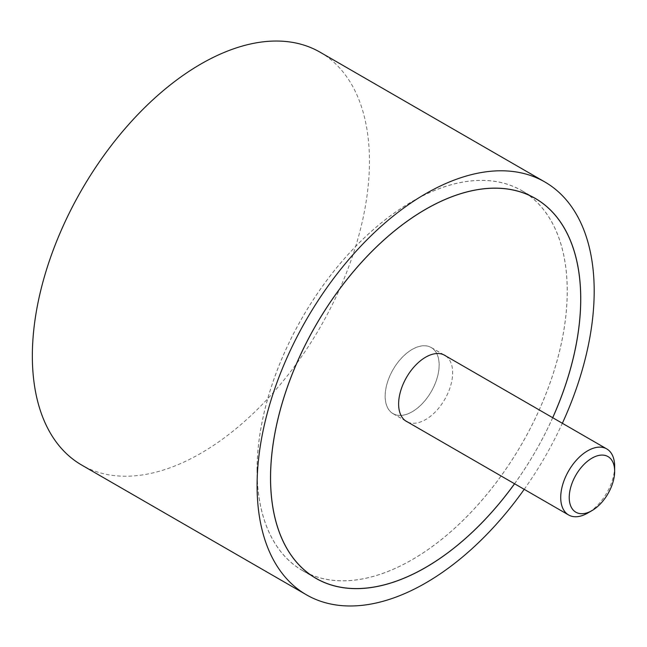 <?xml version="1.0" encoding="UTF-8"?>
<svg xmlns="http://www.w3.org/2000/svg" width="647" height="647" viewBox="0 0 647 647"><rect width="100%" height="100%" fill="white"/><g stroke="black" fill="none" stroke-linecap="round" stroke-linejoin="round"><path stroke-width="0.49" stroke-dasharray="3.23 2.43" d="M320.087 52.205A238.371 137.625 -60 0 1 369.453 161.321A238.371 137.625 -60 0 1 265.399 401.205A238.371 137.625 -60 0 1 81.716 465.072M257.037 470.151A219.357 126.65 -60 0 1 352.793 249.394A219.357 126.65 -60 0 1 521.83 190.63A219.357 126.65 -60 0 1 567.265 291.045A219.357 126.65 -60 0 1 471.509 511.801A219.357 126.65 -60 0 1 302.472 570.573A219.357 126.65 -60 0 1 257.037 470.151M552.716 417.719A219.357 126.65 -60 0 1 514.575 483.778M524.216 489.342A238.371 137.625 120 0 0 562.356 423.284M257.085 470.126A219.301 126.61 -60 0 1 352.809 249.435A219.301 126.61 -60 0 1 521.797 190.687A219.301 126.61 -60 0 1 567.217 291.077A219.301 126.61 -60 0 1 471.493 511.769A219.301 126.61 -60 0 1 302.505 570.517A219.301 126.61 -60 0 1 257.085 470.126M445.807 355.996A38.205 22.055 -60 0 1 452.649 372.793A38.205 22.055 -60 0 1 436.693 410.465A38.205 22.055 -60 0 1 407.667 422.054M439.167 365.005A38.205 22.055 120 0 0 431.25 347.52A38.205 22.055 120 0 0 401.811 357.751A38.205 22.055 120 0 0 385.135 396.199A38.205 22.055 120 0 0 393.053 413.684A38.205 22.055 120 0 0 422.491 403.453A38.205 22.055 120 0 0 439.167 365.005M514.543 483.754A219.301 126.61 120 0 0 552.684 417.695M385.183 396.174A38.141 22.022 -60 0 1 401.827 357.791A38.141 22.022 -60 0 1 431.217 347.568A38.141 22.022 -60 0 1 439.119 365.029A38.141 22.022 -60 0 1 422.475 403.413A38.141 22.022 -60 0 1 393.085 413.627A38.141 22.022 -60 0 1 385.183 396.174M614.65 466.374A38.141 22.022 -60 0 1 587.686 513.079M521.83 190.63L535.312 198.411M302.472 570.573L315.954 578.361M521.797 190.687L532.643 196.947M431.25 347.52L444.74 355.3M393.053 413.684L406.534 421.472M302.505 570.517L313.35 576.776M431.217 347.568L443.599 354.718M393.085 413.627L405.467 420.776"/><path stroke-width="0.97" d="M562.356 423.284A238.371 137.625 120 0 0 594.189 291.077A238.371 137.625 120 0 0 544.814 181.953A238.371 137.625 120 0 0 361.131 245.811A238.371 137.625 120 0 0 257.085 485.695A238.371 137.625 120 0 0 306.452 594.819A238.371 137.625 120 0 0 524.216 489.342M306.452 594.819L81.716 465.072A238.371 137.625 -60 0 1 32.35 355.947A238.371 137.625 -60 0 1 136.396 116.064A238.371 137.625 -60 0 1 320.087 52.205L544.814 181.953M514.575 483.778A219.357 126.65 -60 0 1 315.954 578.361A219.357 126.65 -60 0 1 270.527 477.939A219.357 126.65 -60 0 1 366.275 257.183A219.357 126.65 -60 0 1 535.312 198.411A219.357 126.65 -60 0 1 580.747 298.833A219.357 126.65 -60 0 1 552.716 417.719M552.684 417.695A219.301 126.61 120 0 0 580.699 298.857A219.301 126.61 120 0 0 535.287 198.467A219.301 126.61 120 0 0 366.291 257.223A219.301 126.61 120 0 0 270.567 477.915A219.301 126.61 120 0 0 315.987 578.305A219.301 126.61 120 0 0 514.543 483.754M407.667 422.054A38.205 22.055 -60 0 1 406.534 421.472A38.205 22.055 -60 0 1 398.625 403.979A38.205 22.055 -60 0 1 415.301 365.539A38.205 22.055 -60 0 1 444.74 355.3A38.205 22.055 -60 0 1 445.807 355.996M591.94 510.629L587.686 513.079A38.141 22.022 -60 0 1 568.616 514.972A38.141 22.022 -60 0 1 560.714 497.511A38.141 22.022 -60 0 1 577.359 459.127A38.141 22.022 -60 0 1 606.749 448.913A38.141 22.022 -60 0 1 614.65 466.374L614.65 471.291A32.115 18.545 120 0 0 591.94 458.173A32.115 18.545 120 0 0 569.231 497.511A32.115 18.545 120 0 0 591.94 510.629A32.115 18.545 120 0 0 614.65 471.291M532.643 196.947L535.287 198.467M313.35 576.776L315.987 578.305M443.599 354.718L606.749 448.913M405.467 420.776L568.616 514.972"/></g></svg>

